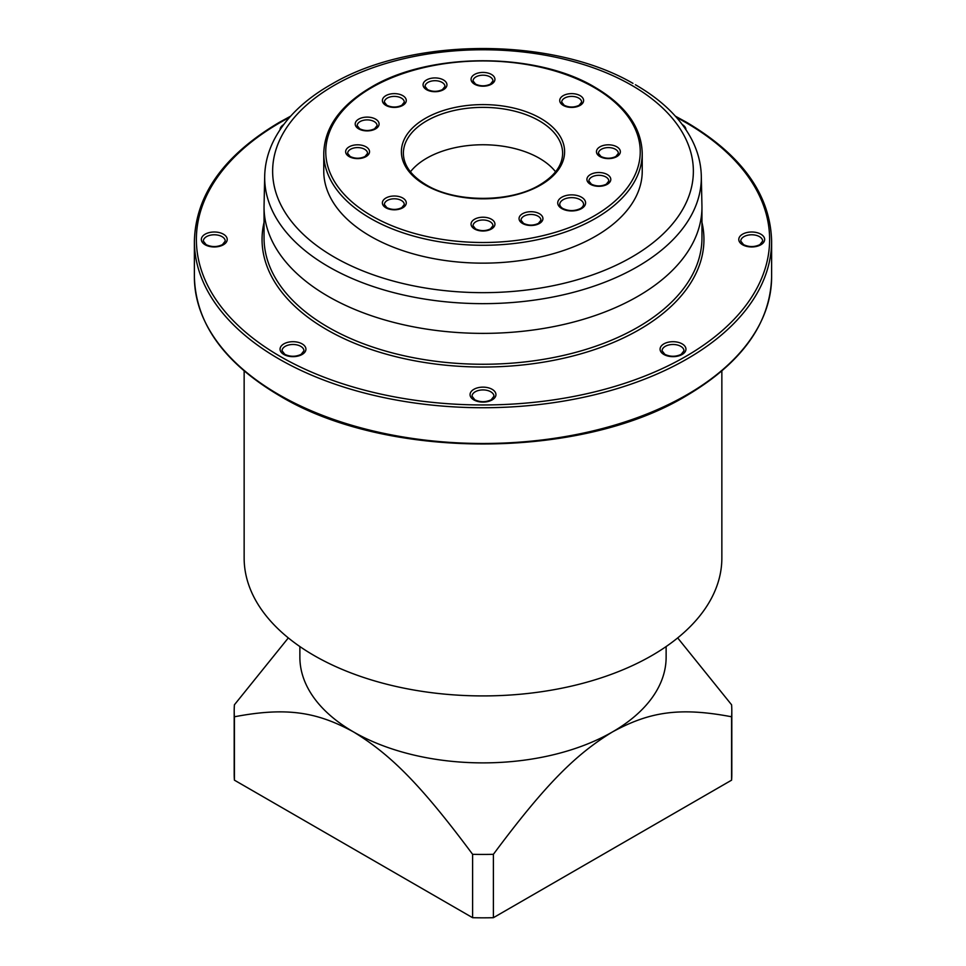 <?xml version="1.0" encoding="UTF-8"?>
<svg xmlns="http://www.w3.org/2000/svg" width="966" height="966" viewBox="0 0 966 966"><rect width="100%" height="100%" fill="white"/><g stroke="black" fill="none" stroke-linecap="round" stroke-linejoin="round"><path stroke-width="1.45" d="M666.129 646.556L666.129 657.158A183.129 105.729 180 0 1 612.492 731.914C648.5 712.377 678.277 706.653 731.588 716.784L731.588 780.166L493.385 917.7L493.385 854.318C546.418 782.979 576.533 753.842 612.492 731.914A183.129 105.729 180 0 1 353.508 731.914A183.129 105.729 180 0 1 299.871 657.158L299.871 646.556M731.588 716.784A248.805 143.644 0 0 0 731.805 710.795A248.805 143.644 0 0 0 731.588 704.794L677.685 637.922M731.805 710.795L731.805 774.177A248.805 143.644 180 0 1 731.588 780.166M493.385 917.7A248.805 143.644 180 0 1 472.615 917.7L472.615 854.318A248.805 143.644 0 0 0 493.385 854.318M288.315 637.922L234.412 704.794A248.805 143.644 0 0 0 234.195 710.795A248.805 143.644 0 0 0 234.412 716.784L234.412 780.166A248.805 143.644 180 0 1 234.195 774.177L234.195 710.795M234.412 780.166L472.615 917.7M472.615 854.318C419.304 782.617 389.527 753.963 353.508 731.914C317.548 712.328 287.445 706.689 234.412 716.784M721.856 370.956L721.856 558.022A238.856 137.909 180 0 1 574.408 685.425A238.856 137.909 180 0 1 314.107 655.528A238.856 137.909 180 0 1 244.144 558.022L244.144 370.956M328.174 296.357A218.956 126.413 0 0 0 566.788 323.755A218.956 126.413 0 0 0 701.956 206.966A218.956 126.413 0 0 0 701.932 205.408L701.304 176.041A218.328 126.051 0 0 1 567.791 293.761A218.328 126.051 0 0 1 328.621 266.737A218.328 126.051 0 0 1 264.696 176.041L264.068 205.408A218.956 126.413 0 0 0 264.044 206.966A218.956 126.413 0 0 0 328.174 296.357M370.401 236.223A159.233 91.939 180 0 1 323.767 171.211L323.767 153.34A159.233 91.939 0 0 0 370.401 218.34A159.233 91.939 0 0 0 543.943 238.276A159.233 91.939 0 0 0 642.233 153.34L642.233 171.211A159.233 91.939 180 0 1 543.943 256.147A159.233 91.939 180 0 1 370.401 236.223M555.571 171.803A79.623 45.97 0 0 0 539.294 158.219A79.623 45.97 0 0 0 410.429 171.803M771.617 276.856A288.617 166.635 180 0 1 593.45 430.8A288.617 166.635 180 0 1 278.92 394.683A288.617 166.635 180 0 1 194.383 276.856L194.383 241.102A288.617 166.635 0 0 0 278.92 358.929A288.617 166.635 0 0 0 593.45 395.046A288.617 166.635 0 0 0 771.617 241.102L771.617 276.856C770.337 323.187 742.021 362.769 686.681 395.589C580.494 460.082 385.567 460.106 279.331 395.589L279.319 395.589C223.979 362.769 195.663 323.187 194.383 276.856M289.546 117.369A286.624 165.488 0 0 0 280.321 356.49A286.624 165.488 0 0 0 685.679 356.49A286.624 165.488 0 0 0 685.679 122.465A286.624 165.488 0 0 0 676.454 117.369M280.055 129.673A12.932 7.474 180 0 1 283.642 124.614M682.358 124.614A12.932 7.474 180 0 1 685.945 129.673M742.564 244.76A12.932 7.474 180 0 1 742.564 234.195A12.932 7.474 180 0 1 760.87 234.195A12.932 7.474 180 0 1 760.87 244.76A12.932 7.474 180 0 1 742.564 244.76M663.859 354.462A12.932 7.474 180 0 1 663.859 343.896A12.932 7.474 180 0 1 682.165 343.896A12.932 7.474 180 0 1 682.165 354.462A12.932 7.474 180 0 1 663.859 354.462M473.847 399.9A12.932 7.474 180 0 1 473.847 389.334A12.932 7.474 180 0 1 492.153 389.334A12.932 7.474 180 0 1 492.153 399.9A12.932 7.474 180 0 1 473.847 399.9M283.835 354.462A12.932 7.474 180 0 1 283.835 343.896A12.932 7.474 180 0 1 302.141 343.896A12.932 7.474 180 0 1 302.141 354.462A12.932 7.474 180 0 1 283.835 354.462M205.13 244.76A12.932 7.474 180 0 1 205.13 234.195A12.932 7.474 180 0 1 223.436 234.195A12.932 7.474 180 0 1 223.436 244.76A12.932 7.474 180 0 1 205.13 244.76M701.956 222.385A220.948 127.56 180 0 1 581.061 353.785A220.948 127.56 180 0 1 326.774 329.672A220.948 127.56 180 0 1 264.044 222.385M701.956 206.966L701.956 237.853A218.956 126.413 180 0 1 566.788 354.643A218.956 126.413 180 0 1 328.174 327.233A218.956 126.413 180 0 1 264.044 237.853L264.044 206.966M334.248 257.089A210.371 121.45 0 0 0 631.752 257.089A210.371 121.45 0 0 0 631.752 85.334A210.371 121.45 0 0 0 334.248 85.334A210.371 121.45 0 0 0 334.248 257.089M371.813 215.913A157.253 90.792 0 0 0 594.187 215.913A157.253 90.792 0 0 0 594.187 87.52A157.253 90.792 0 0 0 371.813 87.52A157.253 90.792 0 0 0 371.813 215.913M425.294 185.025A81.615 47.117 180 0 1 425.294 118.395A81.615 47.117 180 0 1 540.706 118.395A81.615 47.117 180 0 1 540.706 185.025A81.615 47.117 180 0 1 425.294 185.025M474.56 228.99A11.942 6.895 180 0 1 474.56 219.234A11.942 6.895 180 0 1 491.44 219.234A11.942 6.895 180 0 1 491.44 228.99A11.942 6.895 180 0 1 474.56 228.99M522.546 223.472A11.942 6.895 180 0 1 522.546 213.727A11.942 6.895 180 0 1 539.439 213.727A11.942 6.895 180 0 1 539.439 223.472A11.942 6.895 180 0 1 522.546 223.472M590.407 184.289A11.942 6.895 180 0 1 590.407 174.544A11.942 6.895 180 0 1 607.3 174.544A11.942 6.895 180 0 1 607.3 184.289A11.942 6.895 180 0 1 590.407 184.289M599.958 156.589A11.942 6.895 180 0 1 599.958 146.832A11.942 6.895 180 0 1 616.851 146.832A11.942 6.895 180 0 1 616.851 156.589A11.942 6.895 180 0 1 599.958 156.589M563.226 105.391A11.942 6.895 180 0 1 563.226 95.646A11.942 6.895 180 0 1 580.119 95.646A11.942 6.895 180 0 1 580.119 105.391A11.942 6.895 180 0 1 563.226 105.391M385.881 207.787A11.942 6.895 180 0 1 385.881 198.03A11.942 6.895 180 0 1 402.774 198.03A11.942 6.895 180 0 1 402.774 207.787A11.942 6.895 180 0 1 385.881 207.787M349.149 156.589A11.942 6.895 180 0 1 349.149 146.832A11.942 6.895 180 0 1 366.042 146.832A11.942 6.895 180 0 1 366.042 156.589A11.942 6.895 180 0 1 349.149 156.589M358.7 128.876A11.942 6.895 180 0 1 358.7 119.132A11.942 6.895 180 0 1 375.593 119.132A11.942 6.895 180 0 1 375.593 128.876A11.942 6.895 180 0 1 358.7 128.876M385.881 105.391A11.942 6.895 180 0 1 385.881 95.646A11.942 6.895 180 0 1 402.774 95.646A11.942 6.895 180 0 1 402.774 105.391A11.942 6.895 180 0 1 385.881 105.391M426.561 89.693A11.942 6.895 180 0 1 426.561 79.949A11.942 6.895 180 0 1 443.454 79.949A11.942 6.895 180 0 1 443.454 89.693A11.942 6.895 180 0 1 426.561 89.693M474.56 84.187A11.942 6.895 180 0 1 474.56 74.442A11.942 6.895 180 0 1 491.44 74.442A11.942 6.895 180 0 1 491.44 84.187A11.942 6.895 180 0 1 474.56 84.187M561.814 208.596A13.935 8.042 180 0 1 561.814 197.221A13.935 8.042 180 0 1 581.52 197.221A13.935 8.042 180 0 1 581.52 208.596A13.935 8.042 180 0 1 561.814 208.596M539.294 120.835A79.623 45.97 180 0 1 562.623 153.34C562.429 165.331 554.798 175.86 539.716 184.929C510.386 202.824 455.614 202.824 426.284 184.929L426.284 184.929C411.202 175.86 403.571 165.331 403.377 153.34A79.623 45.97 180 0 1 452.535 110.873A79.623 45.97 180 0 1 539.294 120.835M490.04 221.673A9.95 5.748 180 0 1 492.95 225.73L490.45 228.894C485.487 231.188 480.513 231.188 475.55 228.894L473.05 225.73A9.95 5.748 180 0 1 479.196 220.429A9.95 5.748 180 0 1 490.04 221.673M538.026 216.167A9.95 5.748 180 0 1 540.936 220.224L538.436 223.375C533.474 225.682 528.511 225.682 523.536 223.375L521.036 220.224A9.95 5.748 180 0 1 527.182 214.911A9.95 5.748 180 0 1 538.026 216.167M605.887 176.983A9.95 5.748 180 0 1 608.809 181.04L606.31 184.192C601.335 186.498 596.372 186.498 591.409 184.192L588.898 181.04A9.95 5.748 180 0 1 595.044 175.74A9.95 5.748 180 0 1 605.887 176.983M615.439 149.271A9.95 5.748 180 0 1 618.349 153.34L615.849 156.492C610.886 158.798 605.923 158.798 600.949 156.492L598.449 153.34A9.95 5.748 180 0 1 604.595 148.027A9.95 5.748 180 0 1 615.439 149.271M578.706 98.085A9.95 5.748 180 0 1 581.629 102.142L579.117 105.294C574.154 107.6 569.191 107.6 564.216 105.294L561.717 102.142A9.95 5.748 180 0 1 567.863 96.829A9.95 5.748 180 0 1 578.706 98.085M401.361 200.469A9.95 5.748 180 0 1 404.283 204.526L401.784 207.678C396.809 209.984 391.846 209.984 386.883 207.678L384.371 204.526A9.95 5.748 180 0 1 390.518 199.225A9.95 5.748 180 0 1 401.361 200.469M364.641 149.271A9.95 5.748 180 0 1 367.551 153.34L365.051 156.492C360.089 158.798 355.114 158.798 350.151 156.492L347.651 153.34A9.95 5.748 180 0 1 353.785 148.027A9.95 5.748 180 0 1 364.641 149.271M374.18 121.571A9.95 5.748 180 0 1 377.102 125.628L374.591 128.78C369.628 131.086 364.665 131.086 359.69 128.78L357.191 125.628A9.95 5.748 180 0 1 363.337 120.327A9.95 5.748 180 0 1 374.18 121.571M401.361 98.085A9.95 5.748 180 0 1 404.283 102.142L401.784 105.294C396.809 107.6 391.846 107.6 386.883 105.294L384.371 102.142A9.95 5.748 180 0 1 390.518 96.829A9.95 5.748 180 0 1 401.361 98.085M442.054 82.388A9.95 5.748 180 0 1 444.964 86.445L442.464 89.597C437.489 91.903 432.526 91.903 427.564 89.597L425.064 86.445A9.95 5.748 180 0 1 431.198 81.144A9.95 5.748 180 0 1 442.054 82.388M490.04 76.869A9.95 5.748 180 0 1 492.95 80.939L490.45 84.09C485.487 86.397 480.513 86.397 475.55 84.09L473.05 80.939A9.95 5.748 180 0 1 479.196 75.626A9.95 5.748 180 0 1 490.04 76.869M580.119 199.66A11.942 6.895 180 0 1 583.609 204.526C583.283 206.132 582.256 207.449 580.53 208.499C574.625 211.252 568.72 211.252 562.816 208.499L562.816 208.499C561.089 207.449 560.051 206.132 559.725 204.526A11.942 6.895 180 0 1 567.102 198.163A11.942 6.895 180 0 1 580.119 199.66M759.457 236.634A10.952 6.315 180 0 1 762.669 241.102L759.868 244.652C754.434 247.187 749 247.187 743.566 244.652L740.765 241.102A10.952 6.315 180 0 1 747.527 235.257A10.952 6.315 180 0 1 759.457 236.634M680.752 346.335A10.952 6.315 180 0 1 683.964 350.803L681.163 354.353C675.729 356.889 670.295 356.889 664.862 354.353L662.06 350.803A10.952 6.315 180 0 1 668.822 344.959A10.952 6.315 180 0 1 680.752 346.335M490.74 391.773A10.952 6.315 180 0 1 493.952 396.241L491.151 399.803C485.717 402.327 480.283 402.327 474.849 399.803L472.048 396.241A10.952 6.315 180 0 1 478.81 390.397A10.952 6.315 180 0 1 490.74 391.773M300.728 346.335A10.952 6.315 180 0 1 303.94 350.803L301.138 354.353C295.705 356.889 290.271 356.889 284.837 354.353L282.036 350.803A10.952 6.315 180 0 1 288.798 344.959A10.952 6.315 180 0 1 300.728 346.335M222.023 236.634A10.952 6.315 180 0 1 225.235 241.102L222.434 244.652C217 247.187 211.566 247.187 206.132 244.652L203.331 241.102A10.952 6.315 180 0 1 210.093 235.257A10.952 6.315 180 0 1 222.023 236.634M290.585 116.198L279.319 122.356C223.979 155.188 195.663 194.77 194.383 241.102M675.415 116.198L686.681 122.356C742.021 155.188 770.337 194.77 771.617 241.102M635.387 84.742L635.737 84.936C662 100.138 680.716 118.407 691.861 139.744C697.863 151.481 701.014 163.58 701.304 176.041M632.959 83.366C553.168 36.913 412.832 36.913 333.041 83.366C305.208 98.918 285.513 117.816 273.97 140.07C268.077 151.71 264.986 163.701 264.696 176.041M642.233 153.34C641.484 127.512 625.799 105.536 595.189 87.423L595.189 87.423C536.613 51.874 429.411 51.862 370.811 87.423C340.201 105.536 324.516 127.512 323.767 153.34"/></g></svg>
